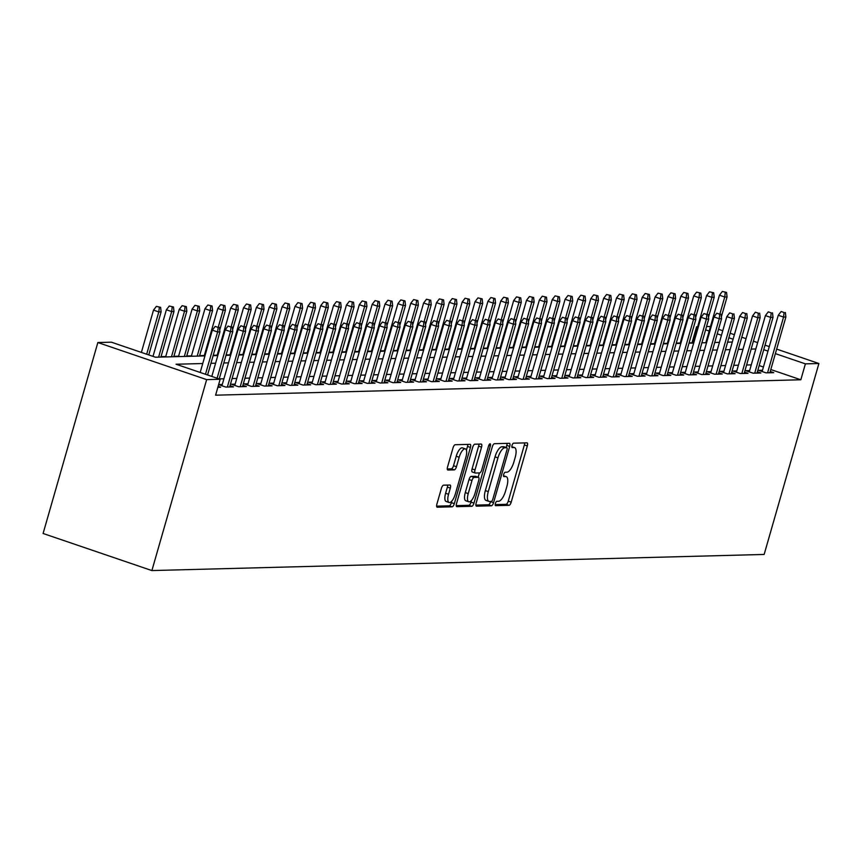 <?xml version="1.0" encoding="UTF-8"?>
<svg xmlns="http://www.w3.org/2000/svg" width="862" height="862" viewBox="0 0 862 862"><rect width="100%" height="100%" fill="white"/><g stroke="black" fill="none" stroke-linecap="round" stroke-linejoin="round"><path stroke-width="1.29" d="M495.37 503.505A2.295 0.84 108.8 0 0 495.51 505.649A2.295 0.84 108.8 0 0 495.628 505.671L509.043 505.315A3.276 1.196 108.8 0 0 511.198 502.158L527.318 445.934A3.276 1.196 108.8 0 0 527.113 442.863A3.276 1.196 108.8 0 0 526.951 442.842L513.536 443.187A2.295 0.84 108.8 0 0 512.028 445.406A2.295 0.84 108.8 0 0 512.168 447.55A2.295 0.84 108.8 0 0 512.287 447.561L514.021 447.518A10.484 3.825 108.8 0 1 514.539 447.593A10.484 3.825 108.8 0 1 515.196 457.41L513.849 462.097A10.484 3.825 108.8 0 1 506.942 472.193L505.207 472.247A2.295 0.84 108.8 0 0 503.699 474.456A2.295 0.84 108.8 0 0 503.839 476.6A2.295 0.84 108.8 0 0 503.958 476.621L505.692 476.567A10.484 3.825 108.8 0 1 506.209 476.643A10.484 3.825 108.8 0 1 506.867 486.459L505.52 491.146A10.484 3.825 108.8 0 1 498.613 501.253L496.878 501.296A2.295 0.84 108.8 0 0 495.37 503.505M443.574 485.177A3.276 1.196 108.8 0 0 441.419 488.334L436.894 504.108A3.276 1.196 108.8 0 0 437.099 507.179A3.276 1.196 108.8 0 0 437.26 507.201L452.162 506.813A3.276 1.196 108.8 0 0 454.317 503.656L470.447 447.432A3.276 1.196 108.8 0 0 470.232 444.361A3.276 1.196 108.8 0 0 470.081 444.339L455.179 444.727A3.276 1.196 108.8 0 0 453.024 447.884L447.55 466.945A3.276 1.196 108.8 0 0 447.766 470.005A3.276 1.196 108.8 0 0 447.928 470.027L454.296 469.865A3.276 1.196 108.8 0 0 456.461 466.708L459.166 457.259A8.76 3.2 108.8 0 1 465.372 448.876A8.76 3.2 108.8 0 1 465.922 457.075L455.308 494.098A8.76 3.2 108.8 0 1 449.102 502.481A8.76 3.2 108.8 0 1 448.552 494.271L450.32 488.107A3.276 1.196 108.8 0 0 450.115 485.037A3.276 1.196 108.8 0 0 449.953 485.015L443.574 485.177M805.399 363.861L800.83 379.776L215.597 395.184L220.155 379.269L206.654 379.625L151.895 570.569L764.152 554.449L818.9 363.505L805.399 363.861L775.369 353.625M476.158 503.074A3.276 1.196 108.8 0 0 476.363 506.145A3.276 1.196 108.8 0 0 476.524 506.166L491.426 505.778A3.276 1.196 108.8 0 0 493.581 502.621L509.711 446.397A3.276 1.196 108.8 0 0 509.507 443.327A3.276 1.196 108.8 0 0 509.345 443.305L494.443 443.693A3.276 1.196 108.8 0 0 492.288 446.85L476.158 503.074M471.794 506.296L456.892 506.684A3.276 1.196 108.8 0 1 456.731 506.662A3.276 1.196 108.8 0 1 456.526 503.591L472.656 447.367A3.276 1.196 108.8 0 1 474.811 444.21L481.19 444.049A3.276 1.196 108.8 0 1 481.352 444.07A3.276 1.196 108.8 0 1 481.556 447.13L475.016 469.941A3.276 1.196 108.8 0 0 475.221 473.001A3.276 1.196 108.8 0 0 475.382 473.033L479.606 472.915A3.276 1.196 108.8 0 0 481.772 469.758L488.571 446.02A2.295 0.84 108.8 0 1 490.198 443.822A2.295 0.84 108.8 0 1 490.349 445.977L473.949 503.139A3.276 1.196 108.8 0 1 471.794 506.296L468.853 505.294L456.246 505.628M762.493 370.261L758.657 370.358L766.006 372.858L773.72 372.664L770.251 371.479M749.638 370.595L745.792 370.692L753.14 373.203L760.866 372.998L757.396 371.813M736.773 370.929L732.926 371.037L740.286 373.537L748 373.332L744.531 372.158M723.908 371.274L720.072 371.371L727.42 373.882L735.135 373.677L731.666 372.492M711.042 371.608L707.206 371.716L714.555 374.216L722.281 374.011L718.8 372.826M698.188 371.953L694.341 372.05L701.7 374.561L709.415 374.356L705.946 373.171M685.322 372.287L681.486 372.384L688.835 374.895L696.55 374.69L693.08 373.505M672.457 372.621L668.621 372.729L675.97 375.229L683.685 375.035L680.215 373.849M659.592 372.966L655.756 373.063L663.104 375.573L670.83 375.369L667.35 374.183M646.737 373.3L642.89 373.408L650.25 375.907L657.965 375.703L654.495 374.528M633.872 373.645L630.036 373.742L637.384 376.252L645.099 376.047L641.63 374.862M621.006 373.979L617.17 374.086L624.519 376.586L632.234 376.382L628.764 375.196M608.152 374.323L604.305 374.42L611.664 376.931L619.379 376.726L615.91 375.541M595.286 374.658L591.451 374.754L598.799 377.265L606.514 377.06L603.044 375.875M582.421 374.992L578.585 375.099L585.934 377.599L593.649 377.405L590.179 376.22M569.556 375.336L565.72 375.433L573.068 377.944L580.794 377.739L577.314 376.554M556.701 375.67L552.854 375.778L560.214 378.278L567.929 378.073L564.459 376.899M543.836 376.015L540 376.112L547.348 378.623L555.063 378.418L551.594 377.233M530.97 376.349L527.135 376.457L534.483 378.957L542.198 378.752L538.728 377.567M518.116 376.694L514.269 376.791L521.618 379.302L529.343 379.097L525.874 377.912M505.251 377.028L501.404 377.125L508.763 379.636L516.478 379.431L513.009 378.246M492.385 377.362L488.549 377.47L495.898 379.97L503.613 379.776L500.143 378.59M479.52 377.707L475.684 377.804L483.032 380.314L490.758 380.11L487.278 378.924M466.665 378.041L462.819 378.149L470.178 380.648L477.893 380.444L474.423 379.269M453.8 378.386L449.964 378.483L457.313 380.993L465.027 380.788L461.558 379.603M440.935 378.72L437.099 378.817L444.447 381.327L452.162 381.123L448.693 379.937M428.069 379.064L424.233 379.161L431.582 381.661L439.308 381.467L435.827 380.282M415.215 379.399L411.368 379.495L418.727 382.006L426.442 381.801L422.973 380.616M402.349 379.733L398.513 379.84L405.862 382.34L413.577 382.135L410.107 380.961M389.484 380.077L385.648 380.174L392.997 382.685L400.711 382.48L397.242 381.295M376.629 380.411L372.783 380.519L380.131 383.019L387.857 382.814L384.387 381.64M363.764 380.756L359.928 380.853L367.277 383.364L374.992 383.159L371.522 381.974M350.899 381.09L347.063 381.187L354.411 383.698L362.126 383.493L358.657 382.308M338.033 381.424L334.197 381.532L341.546 384.032L349.272 383.838L345.791 382.653M325.179 381.769L321.332 381.866L328.691 384.377L336.406 384.172L332.937 382.987M312.313 382.103L308.477 382.211L315.826 384.711L323.541 384.506L320.071 383.331M299.448 382.448L295.612 382.545L302.961 385.055L310.676 384.851L307.206 383.665M286.593 382.782L282.747 382.89L290.095 385.389L297.821 385.185L294.351 383.999M273.728 383.127L269.881 383.224L277.241 385.734L284.956 385.529L281.486 384.344M260.863 383.461L257.027 383.558L264.375 386.068L272.09 385.864L268.621 384.678M247.997 383.795L244.161 383.902L251.51 386.402L259.225 386.208L255.755 385.023M235.143 384.14L231.296 384.236L238.655 386.747L246.37 386.542L242.901 385.357M218.614 384.635L225.79 387.081L233.505 386.876L230.035 385.702M217.86 387.297L220.64 387.221L218.118 386.359M800.83 379.776L770.811 369.539M763.42 367.018L759.185 365.574M751.276 364.885L746.578 365.003M738.411 365.219L733.713 365.348M725.545 365.563L720.858 365.682M712.68 365.897L707.993 366.027M699.825 366.231L695.128 366.361M686.96 366.576L682.262 366.695M674.095 366.91L669.408 367.04M661.24 367.255L656.542 367.374M648.375 367.589L643.677 367.718M635.509 367.934L630.822 368.052M622.644 368.268L617.957 368.397M609.79 368.602L605.092 368.731M596.924 368.947L592.226 369.065M584.059 369.281L579.372 369.41M571.194 369.626L566.506 369.744M558.339 369.96L553.641 370.089M545.474 370.304L540.776 370.423M532.608 370.638L527.921 370.757M519.754 370.972L515.056 371.102M506.888 371.317L502.19 371.436M494.023 371.651L489.336 371.781M481.158 371.996L476.47 372.115M468.303 372.33L463.605 372.459M455.438 372.675L450.74 372.793M442.572 373.009L437.885 373.127M429.707 373.343L425.02 373.472M416.852 373.688L412.155 373.806M403.987 374.022L399.3 374.151M391.122 374.367L386.435 374.485M378.267 374.701L373.569 374.83M365.402 375.045L360.704 375.164M352.536 375.379L347.849 375.498M339.671 375.713L334.984 375.843M326.817 376.058L322.119 376.177M313.951 376.392L309.253 376.522M301.086 376.737L296.399 376.856M288.231 377.071L283.533 377.2M275.366 377.405L270.668 377.534M262.501 377.75L257.813 377.868M249.635 378.084L244.948 378.213M236.781 378.429L232.083 378.547M223.915 378.763L219.217 378.892M222.277 384.474L218.636 384.571M692.983 343.011L689.126 342.764M680.226 343.001L676.271 343.098M667.36 343.335L663.406 343.442M654.495 343.669L650.541 343.776M641.64 344.013L637.686 344.121M628.775 344.347L624.821 344.455M615.91 344.692L611.955 344.789M603.044 345.026L599.09 345.134M590.19 345.371L586.235 345.468M577.324 345.705L573.37 345.813M564.459 346.039L560.505 346.147M551.605 346.384L547.639 346.492M538.739 346.718L534.785 346.826M525.874 347.063L521.919 347.16M513.009 347.397L509.054 347.505M500.154 347.742L496.2 347.839M487.289 348.076L483.334 348.183M474.423 348.41L470.469 348.517M461.558 348.754L457.603 348.851M448.703 349.088L444.749 349.196M435.838 349.433L431.884 349.53M422.973 349.767L419.018 349.875M410.118 350.112L406.164 350.209M397.253 350.446L393.298 350.554M384.387 350.78L380.433 350.888M371.522 351.125L367.568 351.222M358.667 351.459L354.713 351.567M345.802 351.804L341.848 351.901M332.937 352.138L328.982 352.246M320.071 352.472L316.117 352.58M307.217 352.817L303.262 352.924M294.351 353.151L290.397 353.258M281.486 353.495L277.532 353.592M268.632 353.829L264.677 353.937M255.766 354.174L251.812 354.271M242.901 354.508L238.946 354.616M230.035 354.842L226.081 354.95M217.181 355.187L213.226 355.295M204.316 355.521L199.618 355.65M191.45 355.866L186.763 355.984M178.596 356.2L173.898 356.329M165.73 356.545L161.032 356.663M204.94 355.909L155.462 357.213L111.36 342.182L97.848 342.537L43.1 533.481L151.895 570.569M692.035 342.688L696.593 326.773L697.649 326.741M706.56 326.515L710.471 326.547M97.848 342.537L206.654 379.625M202.753 363.527L176.053 364.238L220.155 379.269M755.834 348.97L751.147 349.099M742.969 349.304L738.281 349.433M730.114 349.649L725.416 349.767M717.249 349.983L712.551 350.112M704.383 350.328L699.696 350.446M691.518 350.662L686.831 350.791M678.663 351.006L673.965 351.125M665.798 351.34L661.1 351.459M652.933 351.674L648.246 351.804M640.078 352.019L635.38 352.138M627.213 352.353L622.515 352.483M614.347 352.698L609.66 352.817M601.482 353.032L596.795 353.161M588.627 353.377L583.93 353.495M575.762 353.711L571.064 353.829M562.897 354.045L558.21 354.174M550.031 354.39L545.344 354.508M537.177 354.724L532.479 354.853M524.312 355.069L519.614 355.187M511.446 355.403L506.759 355.532M498.592 355.747L493.894 355.866M485.726 356.081L481.028 356.2M472.861 356.415L468.174 356.545M459.996 356.76L455.308 356.879M447.141 357.094L442.443 357.224M434.276 357.439L429.578 357.558M421.41 357.773L416.723 357.902M408.545 358.107L403.858 358.236M395.69 358.452L390.992 358.57M382.825 358.786L378.138 358.915M369.96 359.131L365.272 359.249M357.105 359.465L352.407 359.594M344.24 359.81L339.542 359.928M331.374 360.144L326.687 360.262M318.509 360.478L313.822 360.607M305.654 360.822L300.957 360.941M292.789 361.156L288.091 361.286M279.924 361.501L275.237 361.62M267.069 361.835L262.371 361.965M254.204 362.18L249.506 362.299M241.338 362.514L236.651 362.633M228.473 362.848L223.786 362.977M215.619 363.193L210.921 363.311M767.988 351.114L763.743 349.66M818.9 363.505L776.662 349.11M769.281 346.589L765.036 345.145M757.655 342.623L753.41 341.18M746.029 338.669L741.783 337.214M734.392 334.704L730.157 333.249M722.765 330.739L718.52 329.295M733.099 339.219L728.853 337.775M721.472 335.253L717.227 333.809M709.178 331.062L705.601 329.844M697.552 327.097L696.593 326.773M213.108 355.694L217.795 355.575M225.973 355.359L230.66 355.241M238.828 355.025L243.526 354.896M251.693 354.681L256.38 354.562M264.559 354.347L269.246 354.217M277.413 354.002L282.111 353.883M290.278 353.668L294.976 353.539M303.144 353.323L307.831 353.204M316.009 352.989L320.696 352.87M328.864 352.655L333.562 352.526M341.729 352.31L346.427 352.192M354.594 351.976L359.282 351.847M367.449 351.631L372.147 351.513M380.314 351.297L385.012 351.168M393.18 350.963L397.867 350.834M406.045 350.618L410.732 350.5M418.9 350.284L423.598 350.155M431.765 349.94L436.463 349.821M444.63 349.606L449.317 349.476M457.496 349.261L462.183 349.142M470.35 348.927L475.048 348.808M483.216 348.593L487.914 348.463M496.081 348.248L500.768 348.129M508.936 347.914L513.633 347.785M521.801 347.569L526.499 347.451M534.666 347.235L539.353 347.106M547.532 346.89L552.219 346.772M560.386 346.556L565.084 346.438M573.252 346.222L577.949 346.093M586.117 345.877L590.804 345.759M598.982 345.543L603.669 345.414M611.837 345.199L616.535 345.08M624.702 344.865L629.389 344.735M637.568 344.52L642.255 344.401M650.422 344.186L655.12 344.067M663.287 343.852L667.985 343.722M676.153 343.507L680.84 343.388M689.018 343.173L693.705 343.044M701.873 342.828L706.571 342.71M714.738 342.494L719.436 342.365M727.603 342.16L732.291 342.031M512.05 446.85A10.484 3.825 108.8 0 0 511.823 446.699L514.539 447.593M495.176 504.604L506.102 504.313A3.276 1.196 108.8 0 0 508.257 501.156L524.376 444.932A3.276 1.196 108.8 0 0 524.656 442.896M506.156 447.507L506.77 445.395A3.276 1.196 108.8 0 0 507.05 443.359M475.878 505.11L488.485 504.776A3.276 1.196 108.8 0 0 490.64 501.619L490.693 501.458M491.286 501.436A2.295 0.84 108.8 0 0 492.805 499.227L506.953 449.878A2.295 0.84 108.8 0 0 506.813 447.734A2.295 0.84 108.8 0 0 506.694 447.712L504.863 447.755A10.484 3.825 108.8 0 0 497.956 457.862L488.291 491.599A10.484 3.825 108.8 0 0 488.948 501.415A10.484 3.825 108.8 0 0 489.465 501.49L491.286 501.436M503.968 446.785A2.295 0.84 108.8 0 0 503.871 446.731A2.295 0.84 108.8 0 0 503.753 446.71L506.694 447.712M488.948 501.415L486.006 500.413A10.484 3.825 108.8 0 1 485.349 490.597L495.025 456.86A10.484 3.825 108.8 0 1 501.921 446.753L503.753 446.71M475.081 472.926L472.441 472.02A3.276 1.196 108.8 0 1 472.279 471.999A3.276 1.196 108.8 0 1 472.074 468.939L478.615 446.128A3.276 1.196 108.8 0 0 478.895 444.102M479.391 472.926L478.162 477.192M471.514 500.38L471.008 502.137L473.949 503.139M468.228 493.603A8.76 3.2 108.8 0 0 468.777 501.803A8.76 3.2 108.8 0 0 474.984 493.42L478.722 480.382A3.276 1.196 108.8 0 0 478.518 477.311A3.276 1.196 108.8 0 0 478.356 477.289L474.122 477.397A3.276 1.196 108.8 0 0 471.967 480.554L468.228 493.603L465.286 492.601A8.76 3.2 108.8 0 0 465.836 500.8L468.777 501.803M475.716 476.395A3.276 1.196 108.8 0 0 475.576 476.309A3.276 1.196 108.8 0 0 475.415 476.287L478.356 477.289M465.286 492.601L469.025 479.552A3.276 1.196 108.8 0 1 471.191 476.395L475.415 476.287M468.853 505.294A3.276 1.196 108.8 0 0 471.008 502.137M449.102 502.481L446.16 501.479A8.76 3.2 108.8 0 1 445.611 493.269L447.378 487.105A3.276 1.196 108.8 0 0 447.658 485.069M465.372 448.876L462.431 447.874A8.76 3.2 108.8 0 0 456.224 456.257L459.166 457.259M447.281 468.971L451.354 468.863A3.276 1.196 108.8 0 0 453.52 465.706L456.224 456.257M466.417 450.201L467.506 446.419A3.276 1.196 108.8 0 0 467.786 444.393M436.614 506.145L449.221 505.811A3.276 1.196 108.8 0 0 451.376 502.654L451.839 501.059M726.558 292.433L722.334 291.464L726.558 292.433L727.065 296.959L724.748 297.024L719.458 295.213L705.827 342.731M725.276 292.466L724.748 297.024L719.942 313.79M727.065 296.959L721.354 316.86M719.458 295.213L722.334 291.464M784.086 312.518L781.144 311.516L784.086 312.518L783.558 317.065L785.875 317.011L769.885 372.761M767.568 372.826L783.558 317.065L778.267 315.266L762.127 371.544M781.144 311.516L778.267 315.266M785.875 317.011L785.368 312.486M713.693 292.768L709.469 291.809L713.693 292.768L714.199 297.293L711.883 297.358L706.592 295.558L692.973 343.065M712.411 292.811L711.883 297.358L707.077 314.134M714.199 297.293L708.489 317.194M706.592 295.558L709.469 291.809M700.838 293.112L696.604 292.143L700.838 293.112L701.334 297.638L699.028 297.692L693.727 295.892L680.107 343.41M699.545 293.145L699.028 297.692L694.212 314.468M701.334 297.638L695.634 317.539M693.727 295.892L696.604 292.143M687.973 293.446L683.749 292.477L687.973 293.446L688.479 297.972L686.163 298.036L680.872 296.226L667.242 343.744M686.68 293.479L686.163 298.036L681.346 314.813M688.479 297.972L682.769 317.873M680.872 296.226L683.749 292.477M675.108 293.791L670.884 292.821L675.108 293.791L675.614 298.317L673.297 298.371L668.007 296.571L654.377 344.078M673.825 293.823L673.297 298.371L668.492 315.147M675.614 298.317L669.903 318.218M668.007 296.571L670.884 292.821M771.221 312.852L768.279 311.85L771.221 312.852L770.693 317.41L773.009 317.345L757.019 373.095M754.713 373.16L770.693 317.41L765.402 315.6L749.261 371.878M768.279 311.85L765.402 315.6M773.009 317.345L772.503 312.82M758.355 313.197L755.414 312.195L758.355 313.197L757.838 317.744L760.144 317.679L744.165 373.44M741.848 373.494L757.838 317.744L752.537 315.945L736.407 372.222M755.414 312.195L752.537 315.945M760.144 317.679L759.648 313.154M745.49 313.531L742.559 312.529L745.49 313.531L744.973 318.078L747.289 318.024L731.299 373.774M728.983 373.839L744.973 318.078L739.682 316.279L723.541 372.556M742.559 312.529L739.682 316.279M747.289 318.024L746.783 313.499M732.635 313.865L729.694 312.863L732.635 313.865L732.107 318.423L734.424 318.358L718.434 374.119M716.117 374.173L732.107 318.423L726.817 316.613L710.676 372.89M729.694 312.863L726.817 316.613M734.424 318.358L733.918 313.833M662.242 294.125L658.018 293.155L662.242 294.125L662.749 298.651L660.432 298.715L655.142 296.905L641.522 344.423M660.96 294.157L660.432 298.715L655.626 315.481M662.749 298.651L657.049 318.552M655.142 296.905L658.018 293.155M719.77 314.21L716.828 313.208L719.77 314.21L719.242 318.757L721.559 318.703L705.569 374.453M703.263 374.517L719.242 318.757L713.952 316.957L697.811 373.235M716.828 313.208L713.952 316.957M721.559 318.703L721.052 314.177M649.388 294.47L645.153 293.5L649.388 294.47L649.883 298.985L647.577 299.049L642.276 297.25L628.657 344.757M648.095 294.502L647.577 299.049L642.761 315.826M649.883 298.985L644.183 318.886M642.276 297.25L645.153 293.5M636.522 294.804L632.299 293.834L636.522 294.804L637.029 299.329L634.712 299.394L629.422 297.584L615.791 345.102M635.24 294.836L634.712 299.394L629.896 316.16M637.029 299.329L631.318 319.231M629.422 297.584L632.299 293.834M623.657 295.138L619.433 294.168L623.657 295.138L624.163 299.664L621.847 299.728L616.556 297.918L602.937 345.436M622.375 295.181L621.847 299.728L617.041 316.505M624.163 299.664L618.453 319.565M616.556 297.918L619.433 294.168M610.802 295.483L606.568 294.513L610.802 295.483L611.298 300.008L608.981 300.062L603.691 298.263L590.071 345.781M609.509 295.515L608.981 300.062L604.176 316.839M611.298 300.008L605.598 319.91M603.691 298.263L606.568 294.513M597.937 295.817L593.713 294.847L597.937 295.817L598.443 300.342L596.127 300.407L590.836 298.597L577.206 346.115M596.644 295.849L596.127 300.407L591.31 317.184M598.443 300.342L592.733 320.244M590.836 298.597L593.713 294.847M706.905 314.544L703.963 313.542L706.905 314.544L706.387 319.102L708.704 319.037L692.714 374.798M690.397 374.851L706.387 319.102L701.086 317.291L684.956 373.569M703.963 313.542L701.086 317.291M708.704 319.037L708.198 314.511M694.05 314.889L691.108 313.887L694.05 314.889L693.522 319.436L695.839 319.382L679.849 375.132M677.532 375.196L693.522 319.436L688.232 317.636L672.091 373.914M691.108 313.887L688.232 317.636M695.839 319.382L695.332 314.856M681.185 315.223L678.243 314.221L681.185 315.223L680.657 319.78L682.973 319.716L666.983 375.466M664.667 375.53L680.657 319.78L675.366 317.97L659.225 374.248M678.243 314.221L675.366 317.97M682.973 319.716L682.467 315.19M668.319 315.567L665.378 314.565L668.319 315.567L667.791 320.114L670.108 320.05L654.129 375.81M651.812 375.864L667.791 320.114L662.501 318.315L646.371 374.593M665.378 314.565L662.501 318.315M670.108 320.05L669.612 315.524M655.454 315.901L652.523 314.899L655.454 315.901L654.937 320.448L657.253 320.395L641.263 376.144M638.947 376.209L654.937 320.448L649.646 318.649L633.505 374.927M652.523 314.899L649.646 318.649M657.253 320.395L656.747 315.869M585.072 296.162L580.848 295.192L585.072 296.162L585.578 300.687L583.262 300.741L577.971 298.942L564.341 346.449M583.789 296.194L583.262 300.741L578.456 317.518M585.578 300.687L579.867 320.589M577.971 298.942L580.848 295.192M642.599 316.235L639.658 315.233L642.599 316.235L642.071 320.793L644.388 320.729L628.398 376.489M626.081 376.543L642.071 320.793L636.781 318.983L620.64 375.261M639.658 315.233L636.781 318.983M644.388 320.729L643.882 316.203M572.206 296.496L567.983 295.526L572.206 296.496L572.713 301.021L570.396 301.086L565.106 299.276L551.486 346.793M570.924 296.528L570.396 301.086L565.591 317.852M572.713 301.021L567.013 320.923M565.106 299.276L567.983 295.526M629.734 316.58L626.793 315.578L629.734 316.58L629.206 321.127L631.523 321.073L615.533 376.823M613.227 376.888L629.206 321.127L623.916 319.328L607.775 375.606M626.793 315.578L623.916 319.328M631.523 321.073L631.016 316.548M559.352 296.84L555.117 295.871L559.352 296.84L559.847 301.355L557.542 301.42L552.24 299.62L538.621 347.127M558.059 296.873L557.542 301.42L552.725 318.197M559.847 301.355L554.147 321.257M552.24 299.62L555.117 295.871M616.869 316.914L613.927 315.912L616.869 316.914L616.352 321.472L618.657 321.407L602.678 377.168M600.361 377.222L616.352 321.472L611.05 319.662L594.92 375.94M613.927 315.912L611.05 319.662M618.657 321.407L618.162 316.882M546.486 297.174L542.263 296.205L546.486 297.174L546.993 301.7L544.676 301.754L539.386 299.954L525.755 347.472M545.204 297.207L544.676 301.754L539.86 318.531M546.993 301.7L541.282 321.601M539.386 299.954L542.263 296.205M604.014 317.259L601.073 316.257L604.014 317.259L603.486 321.806L605.803 321.741L589.813 377.502M587.496 377.567L603.486 321.806L598.196 320.007L582.055 376.285M601.073 316.257L598.196 320.007M605.803 321.741L605.296 317.227M533.621 297.509L529.397 296.539L533.621 297.509L534.128 302.034L531.811 302.099L526.52 300.288L512.89 347.806M532.339 297.541L531.811 302.099L527.005 318.875M534.128 302.034L528.417 321.935M526.52 300.288L529.397 296.539M591.149 317.593L588.207 316.591L591.149 317.593L590.621 322.151L592.937 322.086L576.947 377.836M574.631 377.901L590.621 322.151L585.33 320.341L569.189 376.619M588.207 316.591L585.33 320.341M592.937 322.086L592.431 317.561M520.756 297.853L516.532 296.884L520.756 297.853L521.262 302.379L518.946 302.433L513.655 300.633L500.035 348.14M519.474 297.886L518.946 302.433L514.14 319.209M521.262 302.379L515.562 322.28M513.655 300.633L516.532 296.884M578.283 317.938L575.342 316.936L578.283 317.938L577.755 322.485L580.072 322.42L564.093 378.181M561.776 378.235L577.755 322.485L572.465 320.686L556.335 376.953M575.342 316.936L572.465 320.686M580.072 322.42L579.566 317.895M507.901 298.187L503.667 297.218L507.901 298.187L508.408 302.713L506.091 302.777L500.79 300.967L487.17 348.485M506.608 298.22L506.091 302.777L501.275 319.554M508.408 302.713L502.697 322.614M500.79 300.967L503.667 297.218M495.036 298.532L490.812 297.562L495.036 298.532L495.542 303.058L493.226 303.112L487.935 301.312L474.305 348.819M493.754 298.564L493.226 303.112L488.42 319.888M495.542 303.058L489.832 322.959M487.935 301.312L490.812 297.562M482.17 298.866L477.947 297.896L482.17 298.866L482.677 303.392L480.36 303.456L475.07 301.646L461.45 349.164M480.888 298.898L480.36 303.456L475.555 320.222M482.677 303.392L476.966 323.293M475.07 301.646L477.947 297.896M469.316 299.2L465.081 298.241L469.316 299.2L469.812 303.726L467.495 303.79L462.204 301.991L448.585 349.498M468.023 299.243L467.495 303.79L462.689 320.567M469.812 303.726L464.112 323.627M462.204 301.991L465.081 298.241M456.451 299.545L452.227 298.575L456.451 299.545L456.957 304.07L454.64 304.124L449.35 302.325L435.719 349.843M455.158 299.577L454.64 304.124L449.824 320.901M456.957 304.07L451.246 323.972M449.35 302.325L452.227 298.575M443.585 299.879L439.361 298.909L443.585 299.879L444.092 304.405L441.775 304.469L436.484 302.659L422.854 350.177M442.303 299.911L441.775 304.469L436.969 321.246M444.092 304.405L438.381 324.306M436.484 302.659L439.361 298.909M430.72 300.224L426.496 299.254L430.72 300.224L431.226 304.749L428.91 304.803L423.619 303.004L410 350.511M429.438 300.256L428.91 304.803L424.104 321.58M431.226 304.749L425.526 324.651M423.619 303.004L426.496 299.254M417.865 300.558L413.631 299.588L417.865 300.558L418.361 305.083L416.055 305.148L410.754 303.338L397.134 350.856M416.572 300.59L416.055 305.148L411.239 321.925M418.361 305.083L412.661 324.985M410.754 303.338L413.631 299.588M405 300.903L400.776 299.933L405 300.903L405.506 305.417L403.19 305.482L397.899 303.683L384.269 351.19M403.718 300.935L403.19 305.482L398.373 322.259M405.506 305.417L399.796 325.33M397.899 303.683L400.776 299.933M392.135 301.237L387.911 300.267L392.135 301.237L392.641 305.762L390.324 305.827L385.034 304.017L371.414 351.534M390.852 301.269L390.324 305.827L385.519 322.593M392.641 305.762L386.93 325.664M385.034 304.017L387.911 300.267M379.269 301.571L375.045 300.612L379.269 301.571L379.776 306.096L377.459 306.161L372.168 304.361L358.549 351.868M377.987 301.614L377.459 306.161L372.653 322.938M379.776 306.096L374.076 325.998M372.168 304.361L375.045 300.612M366.415 301.915L362.18 300.946L366.415 301.915L366.921 306.441L364.604 306.495L359.303 304.695L345.684 352.213M365.122 301.948L364.604 306.495L359.788 323.272M366.921 306.441L361.21 326.342M359.303 304.695L362.18 300.946M353.549 302.25L349.325 301.28L353.549 302.25L354.056 306.775L351.739 306.84L346.449 305.029L332.818 352.547M352.267 302.282L351.739 306.84L346.933 323.616M354.056 306.775L348.345 326.676M346.449 305.029L349.325 301.28M340.684 302.594L336.46 301.625L340.684 302.594L341.19 307.12L338.874 307.174L333.583 305.374L319.964 352.881M339.402 302.627L338.874 307.174L334.068 323.95M341.19 307.12L335.48 327.021M333.583 305.374L336.46 301.625M327.829 302.928L323.595 301.959L327.829 302.928L328.325 307.454L326.019 307.518L320.718 305.708L307.098 353.226M326.536 302.961L326.019 307.518L321.203 324.284M328.325 307.454L322.625 327.355M320.718 305.708L323.595 301.959M314.964 303.273L310.74 302.303L314.964 303.273L315.47 307.788L313.154 307.853L307.863 306.053L294.233 353.56M313.671 303.305L313.154 307.853L308.337 324.629M315.47 307.788L309.76 327.7M307.863 306.053L310.74 302.303M302.099 303.607L297.875 302.637L302.099 303.607L302.605 308.133L300.288 308.197L294.998 306.387L281.368 353.905M300.816 303.639L300.288 308.197L295.483 324.963M302.605 308.133L296.894 328.034M294.998 306.387L297.875 302.637M289.233 303.941L285.01 302.982L289.233 303.941L289.74 308.467L287.423 308.531L282.133 306.732L268.513 354.239M287.951 303.984L287.423 308.531L282.617 325.308M289.74 308.467L284.04 328.368M282.133 306.732L285.01 302.982M565.418 318.272L562.477 317.27L565.418 318.272L564.901 322.819L567.218 322.765L551.227 378.515M548.911 378.58L564.901 322.819L559.6 321.02L543.469 377.297M562.477 317.27L559.6 321.02M567.218 322.765L566.711 318.24M552.564 318.606L549.622 317.604L552.564 318.606L552.036 323.164L554.352 323.099L538.362 378.86M536.045 378.914L552.036 323.164L546.745 321.354L530.604 377.631M549.622 317.604L546.745 321.354M554.352 323.099L553.846 318.574M539.698 318.951L536.757 317.949L539.698 318.951L539.17 323.498L541.487 323.444L525.497 379.194M523.18 379.258L539.17 323.498L533.88 321.698L517.739 377.976M536.757 317.949L533.88 321.698M541.487 323.444L540.98 318.918M526.833 319.285L523.891 318.283L526.833 319.285L526.316 323.843L528.621 323.778L512.642 379.528M510.326 379.592L526.316 323.843L521.014 322.032L504.884 378.31M523.891 318.283L521.014 322.032M528.621 323.778L528.126 319.252M513.967 319.63L511.037 318.628L513.967 319.63L513.45 324.177L515.767 324.112L499.777 379.873M497.46 379.937L513.45 324.177L508.16 322.377L492.019 378.655M511.037 318.628L508.16 322.377M515.767 324.112L515.26 319.597M501.113 319.964L498.171 318.962L501.113 319.964L500.585 324.521L502.902 324.457L486.911 380.207M484.595 380.271L500.585 324.521L495.294 322.711L479.153 378.989M498.171 318.962L495.294 322.711M502.902 324.457L502.395 319.931M488.248 320.308L485.306 319.296L488.248 320.308L487.72 324.855L490.036 324.791L474.046 380.551M471.74 380.605L487.72 324.855L482.429 323.045L466.288 379.323M485.306 319.296L482.429 323.045M490.036 324.791L489.53 320.265M475.382 320.642L472.441 319.64L475.382 320.642L474.865 325.19L477.171 325.136L461.192 380.885M458.875 380.95L474.865 325.19L469.564 323.39L453.434 379.668M472.441 319.64L469.564 323.39M477.171 325.136L476.675 320.61M462.528 320.976L459.586 319.974L462.528 320.976L462 325.534L464.316 325.47L448.326 381.23M446.01 381.284L462 325.534L456.709 323.724L440.568 380.002M459.586 319.974L456.709 323.724M464.316 325.47L463.81 320.944M449.662 321.321L446.721 320.319L449.662 321.321L449.134 325.868L451.451 325.814L435.461 381.564M433.144 381.629L449.134 325.868L443.844 324.069L427.703 380.347M446.721 320.319L443.844 324.069M451.451 325.814L450.945 321.289M436.797 321.655L433.855 320.653L436.797 321.655L436.269 326.213L438.586 326.148L422.606 381.898M420.29 381.963L436.269 326.213L430.978 324.403L414.848 380.681M433.855 320.653L430.978 324.403M438.586 326.148L438.09 321.623M423.932 322L421.001 320.998L423.932 322L423.414 326.547L425.731 326.482L409.741 382.243M407.424 382.308L423.414 326.547L418.113 324.748L401.983 381.026M421.001 320.998L418.113 324.748M425.731 326.482L425.225 321.968M411.077 322.334L408.135 321.332L411.077 322.334L410.549 326.881L412.866 326.827L396.876 382.577M394.559 382.642L410.549 326.881L405.259 325.082L389.118 381.36M408.135 321.332L405.259 325.082M412.866 326.827L412.359 322.302M398.212 322.668L395.27 321.666L398.212 322.668L397.684 327.226L400 327.161L384.01 382.922M381.704 382.976L397.684 327.226L392.393 325.416L376.252 381.694M395.27 321.666L392.393 325.416M400 327.161L399.494 322.636M385.346 323.013L382.405 322.011L385.346 323.013L384.829 327.56L387.135 327.506L371.156 383.256M368.839 383.321L384.829 327.56L379.528 325.761L363.398 382.038M382.405 322.011L379.528 325.761M387.135 327.506L386.639 322.981M372.492 323.347L369.55 322.345L372.492 323.347L371.964 327.905L374.28 327.84L358.29 383.601M355.974 383.655L371.964 327.905L366.673 326.095L350.532 382.372M369.55 322.345L366.673 326.095M374.28 327.84L373.774 323.315M359.626 323.692L356.685 322.69L359.626 323.692L359.098 328.239L361.415 328.185L345.425 383.935M343.108 383.999L359.098 328.239L353.808 326.439L337.667 382.717M356.685 322.69L353.808 326.439M361.415 328.185L360.909 323.659M346.761 324.026L343.819 323.024L346.761 324.026L346.233 328.584L348.55 328.519L332.56 384.269M330.254 384.333L346.233 328.584L340.943 326.773L324.802 383.051M343.819 323.024L340.943 326.773M348.55 328.519L348.043 323.993M276.379 304.286L272.144 303.316L276.379 304.286L276.885 308.812L274.569 308.865L269.267 307.066L255.648 354.584M275.086 304.318L274.569 308.865L269.752 325.642M276.885 308.812L271.174 328.713M269.267 307.066L272.144 303.316M263.513 304.62L259.29 303.65L263.513 304.62L264.02 309.146L261.703 309.21L256.413 307.4L242.782 354.918M262.231 304.652L261.703 309.21L256.898 325.987M264.02 309.146L258.309 329.047M256.413 307.4L259.29 303.65M250.648 304.965L246.424 303.995L250.648 304.965L251.154 309.49L248.838 309.544L243.547 307.745L229.928 355.252M249.366 304.997L248.838 309.544L244.032 326.321M251.154 309.49L245.444 329.392M243.547 307.745L246.424 303.995M237.793 305.299L233.559 304.329L237.793 305.299L238.289 309.824L235.972 309.889L230.682 308.079L217.062 355.597M236.5 305.331L235.972 309.889L231.167 326.655M238.289 309.824L232.589 329.726M230.682 308.079L233.559 304.329M224.928 305.644L220.704 304.674L224.928 305.644L225.435 310.158L223.118 310.223L217.827 308.424L204.197 355.931M223.635 305.676L223.118 310.223L218.301 327M225.435 310.158L219.724 330.06M217.827 308.424L220.704 304.674M212.063 305.978L207.839 305.008L212.063 305.978L212.569 310.503L210.253 310.568L204.962 308.758L191.332 356.275M210.781 306.01L210.253 310.568L197.193 356.114M212.569 310.503L199.51 356.06M204.962 308.758L207.839 305.008M199.197 306.312L194.974 305.342L199.197 306.312L199.704 310.837L197.387 310.902L192.097 309.092L178.477 356.609M197.915 306.355L197.387 310.902L184.328 356.459M199.704 310.837L186.645 356.394M192.097 309.092L194.974 305.342M186.343 306.656L182.108 305.687L186.343 306.656L186.838 311.182L184.533 311.236L179.231 309.436L165.612 356.943M185.05 306.689L184.533 311.236L171.463 356.793M186.838 311.182L173.779 356.739M179.231 309.436L182.108 305.687M173.477 306.991L169.254 306.021L173.477 306.991L173.984 311.516L171.667 311.581L166.377 309.77L153.005 356.383M172.195 307.023L171.667 311.581L158.608 357.137M173.984 311.516L160.914 357.073M166.377 309.77L169.254 306.021M160.612 307.335L156.388 306.366L160.612 307.335L161.119 311.861L158.802 311.915L153.511 310.115L141.379 352.418M159.33 307.368L158.802 311.915L146.669 354.217M161.119 311.861L148.77 354.928M153.511 310.115L156.388 306.366M333.896 324.371L330.954 323.369L333.896 324.371L333.378 328.918L335.695 328.853L319.705 384.614M317.388 384.667L333.378 328.918L328.077 327.118L311.947 383.396M330.954 323.369L328.077 327.118M335.695 328.853L335.189 324.327M321.041 324.705L318.1 323.703L321.041 324.705L320.513 329.252L322.83 329.198L306.84 384.948M304.523 385.012L320.513 329.252L315.223 327.452L299.082 383.73M318.1 323.703L315.223 327.452M322.83 329.198L322.323 324.672M308.176 325.039L305.234 324.037L308.176 325.039L307.648 329.596L309.964 329.532L293.974 385.292M291.658 385.346L307.648 329.596L302.357 327.786L286.216 384.064M305.234 324.037L302.357 327.786M309.964 329.532L309.458 325.006M295.31 325.383L292.369 324.381L295.31 325.383L294.782 329.93L297.099 329.877L281.12 385.626M278.803 385.691L294.782 329.93L289.492 328.131L273.362 384.409M292.369 324.381L289.492 328.131M297.099 329.877L296.603 325.351M282.445 325.717L279.514 324.715L282.445 325.717L281.928 330.275L284.244 330.211L268.254 385.971M265.938 386.025L281.928 330.275L276.637 328.465L260.496 384.743M279.514 324.715L276.637 328.465M284.244 330.211L283.738 325.685M269.59 326.062L266.649 325.06L269.59 326.062L269.063 330.609L271.379 330.545L255.389 386.305M253.072 386.37L269.063 330.609L263.772 328.81L247.631 385.088M266.649 325.06L263.772 328.81M271.379 330.545L270.873 326.03M256.725 326.396L253.784 325.394L256.725 326.396L256.197 330.954L258.514 330.889L242.524 386.639M240.218 386.704L256.197 330.954L250.907 329.144L234.766 385.422M253.784 325.394L250.907 329.144M258.514 330.889L258.007 326.364M243.86 326.741L240.918 325.739L243.86 326.741L243.343 331.288L245.648 331.223L229.669 386.984M227.352 387.038L243.343 331.288L238.041 329.489L221.911 385.767M240.918 325.739L238.041 329.489M245.648 331.223L245.153 326.698M231.005 327.075L228.064 326.073L231.005 327.075L230.477 331.622L232.794 331.568L219.207 378.946M217.116 378.235L230.477 331.622L225.187 329.823L211.815 376.425M228.064 326.073L225.187 329.823M232.794 331.568L232.287 327.043M218.14 327.409L215.198 326.407L218.14 327.409L217.612 331.967L219.929 331.902L207.58 374.981M205.479 374.27L217.612 331.967L212.321 330.157L200.189 372.459M215.198 326.407L212.321 330.157M219.929 331.902L219.422 327.377M503.494 475.824L505.692 476.567M511.834 446.775L514.021 447.518M524.376 444.932L527.318 445.934M508.257 501.156L511.198 502.158M506.102 504.313L509.043 505.315M506.77 445.395L509.711 446.397M490.64 501.619L493.581 502.621M488.485 504.776L491.426 505.778M501.921 446.753L504.863 447.755M495.025 456.86L497.956 457.862M485.349 490.597L488.291 491.599M478.615 446.128L481.556 447.13M472.074 468.939L475.016 469.941M488.776 445.438L490.349 445.977M471.191 476.395L474.122 477.397M469.025 479.552L471.967 480.554M447.378 487.105L450.32 488.107M445.611 493.269L448.552 494.271M453.52 465.706L456.461 466.708M451.354 468.863L454.296 469.865M467.506 446.419L470.447 447.432M451.376 502.654L454.317 503.656M449.221 505.811L452.162 506.813M503.494 475.727L506.209 476.643M503.871 446.731L506.813 447.734M472.279 471.999L475.221 473.001M475.576 476.309L478.518 477.311"/></g></svg>
